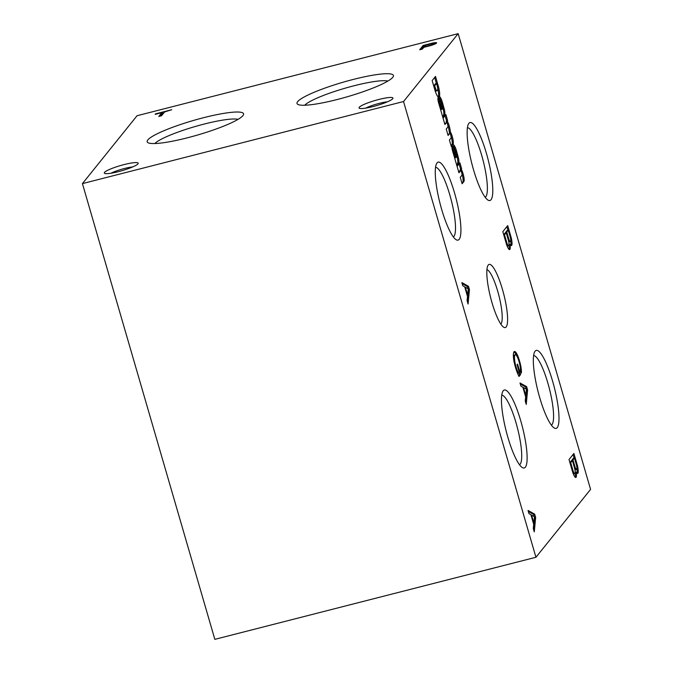 <?xml version="1.0" encoding="UTF-8"?>
<svg xmlns="http://www.w3.org/2000/svg" width="673" height="673" viewBox="0 0 673 673"><rect width="100%" height="100%" fill="white"/><g stroke="black" fill="none" stroke-linecap="round" stroke-linejoin="round"><path stroke-width="1.01" d="M458.17 33.65L590.574 489.389L535.944 557.269L214.83 639.35L82.426 183.611L137.056 115.731L458.17 33.65L403.539 101.53L82.426 183.611M158.803 116.463L161.52 115.773L164.582 111.962L171.75 109.724L155.564 113.863L155.152 114.376L161.865 112.66L158.803 116.463M422.4 49.087L423.813 47.337L430.005 45.747A6.419 0.967 -16.2 0 0 436.609 42.828A6.419 0.967 -16.2 0 0 431.755 43.265L423.157 45.461L419.683 49.777L422.4 49.087M373.162 106.536A17.649 2.658 163.8 0 1 359.365 108.26A17.649 2.658 163.8 0 1 375.265 100.445A17.649 2.658 163.8 0 1 392.864 98.527A17.649 2.658 163.8 0 1 373.162 106.536M118.406 171.657A17.649 2.658 163.8 0 1 104.618 173.373A17.649 2.658 163.8 0 1 120.509 165.566A17.649 2.658 163.8 0 1 138.116 163.64A17.649 2.658 163.8 0 1 118.406 171.657M337.131 99.537A50.197 7.571 163.8 0 1 297.903 104.433A50.197 7.571 163.8 0 1 343.112 82.215A50.197 7.571 163.8 0 1 393.192 76.747A50.197 7.571 163.8 0 1 337.131 99.537M187.279 137.839A50.197 7.571 163.8 0 1 148.052 142.735A50.197 7.571 163.8 0 1 193.26 120.517A50.197 7.571 163.8 0 1 243.332 115.049A50.197 7.571 163.8 0 1 187.279 137.839M535.944 557.269L403.539 101.53M365.725 108.117A14.259 2.145 163.8 0 1 387.421 101.808M110.978 173.23A14.259 2.145 163.8 0 1 132.674 166.929M491.955 302.522A32.598 6.789 75.7 0 0 503.698 327.213A32.598 6.789 75.7 0 0 503.791 294.311A32.598 6.789 75.7 0 0 487.925 265.499A32.598 6.789 75.7 0 0 491.955 302.522M500.855 324.092A28.342 5.906 75.7 0 0 498.895 295.565A28.342 5.906 75.7 0 0 486.924 269.595M539.679 397.491A40.237 8.379 75.7 0 0 554.173 427.961A40.237 8.379 75.7 0 0 554.291 387.354A40.237 8.379 75.7 0 0 534.699 351.777A40.237 8.379 75.7 0 0 539.679 397.491M551.397 425.151A35.963 7.487 75.7 0 0 549.37 388.607A35.963 7.487 75.7 0 0 533.605 355.571M473.481 169.621A40.237 8.379 75.7 0 0 487.975 200.091A40.237 8.379 75.7 0 0 488.085 159.484A40.237 8.379 75.7 0 0 468.501 123.908A40.237 8.379 75.7 0 0 473.481 169.621M485.191 197.29A35.963 7.487 75.7 0 0 483.164 160.738A35.963 7.487 75.7 0 0 467.407 127.702M507.812 437.088A40.237 8.379 75.7 0 0 522.307 467.558A40.237 8.379 75.7 0 0 522.416 426.951A40.237 8.379 75.7 0 0 502.832 391.375A40.237 8.379 75.7 0 0 507.812 437.088M519.531 464.757A35.963 7.487 75.7 0 0 517.503 428.205A35.963 7.487 75.7 0 0 501.738 395.169M441.614 209.219A40.237 8.379 75.7 0 0 456.109 239.689A40.237 8.379 75.7 0 0 456.218 199.082A40.237 8.379 75.7 0 0 436.634 163.505A40.237 8.379 75.7 0 0 441.614 209.219M453.324 236.888A35.963 7.487 75.7 0 0 451.297 200.335A35.963 7.487 75.7 0 0 435.54 167.299M304.701 105.24A44.662 6.738 163.8 0 1 344.87 88.264A44.662 6.738 163.8 0 1 387.884 81.071M154.849 143.542A44.662 6.738 163.8 0 1 195.019 126.566A44.662 6.738 163.8 0 1 238.032 119.373M438.493 86.758L435.498 76.411L432.15 80.575L434.901 90.047A9.262 1.926 75.7 0 0 438.645 97.021A9.262 1.926 75.7 0 0 438.846 96.912L439.2 96.525A9.262 1.926 75.7 0 0 438.493 86.758L437.458 87.027M436.398 83.486L434.657 77.462M438.417 97.021L438.846 96.912M438.089 96.845L439.2 96.525M437.122 85.555L436.516 83.452L434.682 85.732L435.254 87.692A4.972 1.035 75.7 0 0 437.063 90.779A4.972 1.035 75.7 0 0 437.214 90.67L437.433 90.367A4.518 0.942 75.7 0 0 437.122 85.555M433.698 85.9L435.448 83.73L436.516 83.452M434.287 87.936L435.254 87.692M434.691 89.332A4.972 1.035 75.7 0 0 435.986 91.057L437.063 90.779M433.715 85.976L434.682 85.732M438.123 96.803A9.262 1.926 75.7 0 0 437.526 87.431M440.041 103.928L439.183 101.421L440.251 101.143A5.872 1.22 75.7 0 0 438.165 97.644A5.872 1.22 75.7 0 0 438.123 97.661L438.064 97.762A4.518 0.942 75.7 0 0 438.249 101.455L438.384 102.027A33.886 7.058 75.7 0 0 440.033 107.705L442.952 117.775A6.78 1.413 75.7 0 1 443.229 116.336L444.626 114.603A5.645 1.178 75.7 0 0 444.416 109.665L442.287 101.985A8.017 1.674 75.7 0 0 439.545 96.567L441.21 102.801A3.272 0.681 75.7 0 1 442.388 105.282L442.868 108.277L442.068 108.555M439.183 101.421A5.872 1.22 75.7 0 0 437.904 98.561M442.582 116.505L443.229 116.336M442.489 116.193L444.626 114.603M443.549 114.881A5.645 1.178 75.7 0 0 443.347 109.935L444.416 109.665M443.347 109.935L443.019 108.58L444.087 108.303M441.9 103.886L442.792 103.659M441.463 103.07L441.219 102.254L442.287 101.985M441.219 102.254A8.017 1.674 75.7 0 0 440.563 100.37M441.067 105.812L441.782 105.627A19.719 4.105 75.7 0 0 442.792 108.37M440.638 104.702L440.049 103.987L440.453 106.662A4.518 0.942 75.7 0 0 442.026 109.329L440.638 104.702M438.998 104.239L440.117 103.911M440.689 109.497A4.518 0.942 75.7 0 0 440.95 109.606L442.026 109.329M439.763 106.839L440.453 106.662M439.604 106.317L440.31 106.141M441.782 105.627L440.251 101.143M446.83 122.612A7.453 1.556 75.7 0 0 446.14 121.333L447.621 120.551L445.888 114.587L443.053 118.112L444.912 124.522L446.578 122.452L444.693 123.739M446.552 120.82L445.038 115.638M447.873 134.701L449.766 133.405L448.1 135.475L446.241 129.065L447.89 127.02A2.423 0.505 75.7 0 0 447.579 124.362A2.423 0.505 75.7 0 0 446.578 122.452M451.053 145.654L452.121 144.308L453.19 144.03L451.28 146.436L449.421 140.026L451.078 137.965A2.423 0.505 75.7 0 0 450.759 135.281A2.423 0.505 75.7 0 0 449.766 133.405M452.121 144.308A6.78 1.413 75.7 0 0 450.902 135.811M450.052 133.607A6.78 1.413 75.7 0 0 449.631 132.774L450.7 132.497L450.363 131.925A7.453 1.556 75.7 0 0 447.209 121.064L447.621 120.551M453.19 144.03A6.78 1.413 75.7 0 0 452.828 138.705A6.78 1.413 75.7 0 0 450.7 132.497M449.631 132.774L449.295 132.202L450.363 131.925M449.295 132.202A7.453 1.556 75.7 0 0 447.688 124.791M446.14 121.333L447.209 121.064M454.056 152.182L453.198 149.675L454.267 149.398A5.872 1.22 75.7 0 0 452.18 145.898A5.872 1.22 75.7 0 0 452.147 145.915L452.079 146.016A4.518 0.942 75.7 0 0 452.264 149.709L452.399 150.281A33.886 7.058 75.7 0 0 454.048 155.959L456.967 166.029A6.78 1.413 75.7 0 1 457.245 164.591L458.641 162.858A5.645 1.178 75.7 0 0 458.439 157.919L456.302 150.239A8.017 1.674 75.7 0 0 453.568 144.821L455.234 151.055A3.272 0.681 75.7 0 1 456.412 153.537L456.891 156.54L456.084 156.817M453.198 149.675A5.872 1.22 75.7 0 0 451.92 146.815M456.597 164.759L457.245 164.591M456.513 164.448L458.641 162.858M457.573 163.135A5.645 1.178 75.7 0 0 457.362 158.189L458.439 157.919M457.362 158.189L457.034 156.834L458.111 156.557M455.915 152.14L456.816 151.913M455.478 151.324L455.234 150.508L456.302 150.239M455.234 150.508A8.017 1.674 75.7 0 0 454.578 148.624M455.083 154.067L455.798 153.881A19.719 4.105 75.7 0 0 456.816 156.624M454.662 152.956L454.073 152.241L454.477 154.916A4.518 0.942 75.7 0 0 456.042 157.583L454.662 152.956M453.013 152.493L454.132 152.165M454.712 157.751A4.518 0.942 75.7 0 0 454.973 157.861L456.042 157.583M453.779 155.093L454.477 154.916M453.627 154.571L454.325 154.395M455.798 153.881L454.267 149.398M460.778 170.69A6.78 1.413 75.7 0 0 460.155 169.588L461.636 168.805L459.903 162.841L457.076 166.366L458.936 172.776L460.593 170.715A2.398 0.496 75.7 0 1 460.66 170.664L459.592 170.942A2.398 0.496 75.7 0 0 459.524 170.984L460.593 170.715M460.568 169.074L459.062 163.892M458.708 171.994L459.524 170.984M461.897 182.955L464.034 181.348L462.115 183.729L460.256 177.319L461.914 175.266A2.398 0.496 75.7 0 0 461.686 172.683A2.398 0.496 75.7 0 0 460.66 170.664M462.965 181.626A6.78 1.413 75.7 0 0 461.922 173.727M460.155 169.588L461.636 168.805M464.034 181.348A6.78 1.413 75.7 0 0 463.546 175.518A6.78 1.413 75.7 0 0 461.224 169.318M516.334 355.319A12.005 2.499 75.7 0 0 514.349 352.139L515.198 351.693A14.966 3.121 75.7 0 0 514.433 351.508A14.966 3.121 75.7 0 0 513.836 360.593L514.079 361.805A14.116 2.944 75.7 0 0 516.679 371.016L517.125 372.211A19.769 4.114 75.7 0 0 519.034 376.476L520.582 374.541L517.554 364.118L517.057 364.741L519.169 372.009L517.52 373.195M514.349 352.139L515.198 351.693M518.706 375.82L520.582 374.541M519.514 374.819L518.824 372.438M515.215 366.491L515.871 366.322A12.711 2.65 75.7 0 0 518.395 372.977M515.871 366.322L515.518 365.044L514.87 365.203M513.44 357.178A11.298 2.356 75.7 0 1 513.709 355.605L514.786 355.336A11.298 2.356 75.7 0 0 515.518 365.044M514.786 355.336L513.709 355.605M519.068 361.637L519.682 361.485A11.576 2.414 75.7 0 1 521.365 373.094L520.372 370.343A8.471 1.767 75.7 0 0 519.203 362.074L518.883 360.997A9.035 1.884 75.7 0 0 515.392 354.747A9.035 1.884 75.7 0 0 515.106 354.965M515.392 354.747L514.323 355.024A9.035 1.884 75.7 0 0 514.037 355.243M519.682 361.485L519.371 360.442A12.005 2.499 75.7 0 0 515.417 351.861M526.623 386.639L520.002 382.971L520.927 386.151L522.854 387.219L525.647 396.834L525.251 401.024L526.236 404.414L527.615 390.037L526.623 386.639L525.554 386.916L520.305 384.005M525.445 401.714L526.538 390.306L527.615 390.037M526.429 389.246L523.518 387.581L525.798 395.404L526.429 389.246M522.997 387.715L523.518 387.581M525.268 395.539L525.798 395.404M526.538 390.306L526.379 389.743M526.193 389.112L525.554 386.916M468.467 286.261L461.846 282.593L462.763 285.773L464.698 286.841L467.491 296.457L467.087 300.646L468.072 304.036L469.451 289.651L468.467 286.261L467.399 286.53L462.141 283.619M467.289 301.336L468.383 289.928L469.451 289.651M468.265 288.868L465.363 287.203L467.634 295.026L468.265 288.868M464.841 287.337L465.363 287.203M467.112 295.161L467.634 295.026M468.383 289.928L468.215 289.356M468.038 288.734L467.399 286.53M534.665 514.13L528.044 510.454L528.97 513.642L530.896 514.71L533.689 524.326L533.285 528.507L534.278 531.906L535.658 517.52L534.665 514.13L533.596 514.399L528.347 511.488M533.487 529.205L534.581 517.798L535.658 517.52M534.471 516.738L531.561 515.064L533.832 522.896L534.471 516.738M531.039 515.198L531.561 515.064M533.31 523.022L533.832 522.896M534.581 517.798L534.421 517.226M534.236 516.603L533.596 514.399M511.219 237.678L507.711 225.598L502.815 231.68L506.55 244.526A8.926 1.859 75.7 0 0 509.638 249.607A8.926 1.859 75.7 0 0 509.999 244.24A8.471 1.767 75.7 0 0 511.43 245.595A8.471 1.767 75.7 0 0 511.219 237.678L510.42 237.88M507.905 230.242L506.862 226.65M508.998 249.355A8.926 1.859 75.7 0 0 509.007 245.073M509.04 244.492L509.999 244.24M508.233 230.158L506.769 231.975L508.847 239.134A4.661 0.967 75.7 0 0 510.403 241.615A4.661 0.967 75.7 0 0 510.21 236.963L508.233 230.158L507.164 230.427L505.701 232.252L506.769 231.975M508.107 239.327L508.847 239.134M508.628 241.287A4.661 0.967 75.7 0 0 509.335 241.893L510.403 241.615M508.409 240.362L506.189 232.698L504.506 234.784L506.862 242.852A5.283 1.102 75.7 0 0 508.662 245.796A5.283 1.102 75.7 0 0 508.409 240.362M503.698 234.734L505.12 232.967L506.189 232.698M506.113 243.046L506.862 242.852M506.937 245.586A5.283 1.102 75.7 0 0 507.593 246.066L508.662 245.796M503.774 234.978L504.506 234.784M505.701 232.252L505.852 232.782M510.782 245.317A8.471 1.767 75.7 0 0 510.714 240.884M577.417 465.548L573.909 453.467L569.013 459.55L572.748 472.387A8.926 1.859 75.7 0 0 575.836 477.477A8.926 1.859 75.7 0 0 576.197 472.11A8.471 1.767 75.7 0 0 577.627 473.464A8.471 1.767 75.7 0 0 577.417 465.548L576.626 465.75M574.111 458.111L573.068 454.519M575.205 477.216A8.926 1.859 75.7 0 0 575.213 472.942M575.238 472.353L576.197 472.11M574.439 458.027L572.967 459.844L575.053 467.003A4.661 0.967 75.7 0 0 576.601 469.485A4.661 0.967 75.7 0 0 576.416 464.824L574.439 458.027L573.362 458.296L571.899 460.122L572.967 459.844M574.313 467.188L575.053 467.003M574.826 469.157A4.661 0.967 75.7 0 0 575.533 469.762L576.601 469.485M574.607 468.231L572.387 460.568L570.712 462.654L573.06 470.721A5.283 1.102 75.7 0 0 574.86 473.657A5.283 1.102 75.7 0 0 574.607 468.231M569.905 462.595L571.318 460.837L572.387 460.568M572.319 470.907L573.06 470.721M573.135 473.455A5.283 1.102 75.7 0 0 573.791 473.935L574.86 473.657M569.972 462.839L570.712 462.654M571.899 460.122L572.058 460.652M576.988 473.186A8.471 1.767 75.7 0 0 576.921 468.753M435.633 43.695A6.419 0.967 -16.2 0 0 433.841 43.947M424.713 46.218L423.468 46.53L423.157 45.461M425.462 45.276L424.226 46.824L429.424 45.495A3.861 0.58 -16.2 0 0 433.749 43.644A3.861 0.58 -16.2 0 0 431.09 43.838L425.462 45.276M423.468 46.53L421.163 49.398M161.865 112.66L162.176 113.729L160.283 116.084M163.825 112.904L162.067 113.35M438.998 104.256L440.049 103.987M453.022 152.51L454.073 152.241M518.757 360.593L519.371 360.442M433.749 43.644L433.984 44.443"/></g></svg>
